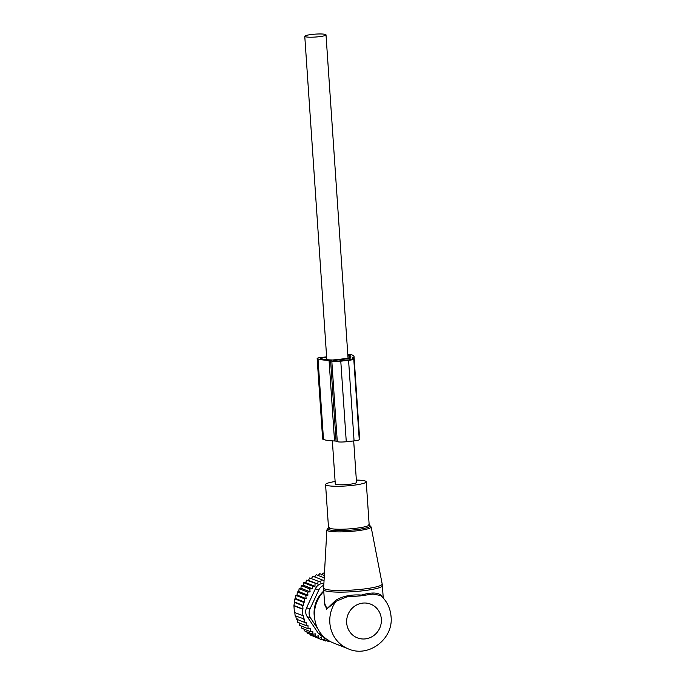 <?xml version="1.0" encoding="UTF-8"?>
<svg xmlns="http://www.w3.org/2000/svg" width="685" height="685" viewBox="0 0 685 685"><rect width="100%" height="100%" fill="white"/><g stroke="black" fill="none" stroke-linecap="round" stroke-linejoin="round"><path stroke-width="1.03" d="M335.128 481.521A20.379 2.783 -3.9 0 0 325.572 484.552A20.379 2.783 -3.9 0 0 331.549 486.102A20.379 2.783 -3.9 0 0 353.785 485.211A20.379 2.783 -3.9 0 0 366.235 481.778A20.379 2.783 -3.9 0 0 360.259 480.228A20.379 2.783 -3.9 0 0 356.363 480.074M323.748 591.027A28.059 26.732 111.7 0 0 314.132 614.728A28.059 26.732 111.7 0 0 314.492 617.707L314.894 619.994A31.698 30.2 111.7 0 0 333.098 642.821L348.451 648.935C368.735 657.968 393.55 638.848 391.067 616.688C390.382 608.271 386.974 601.224 380.834 595.556L380.851 595.573M323.774 591.369A31.698 30.2 111.7 0 0 314.492 616.628A31.698 30.2 111.7 0 0 314.894 619.994M380.834 595.556L372.905 594.049L360.61 595.873L346.91 596.883L335.915 601.327L333.201 603.716L333.038 602.86L327.344 608.348L324.699 604.923L323.654 589.657A29.438 4.024 -3.9 0 0 332.293 591.891A29.438 4.024 -3.9 0 0 364.411 590.607A29.438 4.024 -3.9 0 0 382.393 585.649L382.17 583.954A29.335 4.007 176.1 0 1 364.488 588.929A29.335 4.007 176.1 0 1 332.251 590.239A29.335 4.007 -3.9 0 1 323.645 587.944L323.654 589.657M333.038 602.86L335.701 600.343C342.551 596.155 351.105 594.392 361.372 595.059C371.27 592.225 377.897 592.362 381.262 595.453L382.05 596.703M333.201 603.716L326.574 609.153L324.553 602.74M348.451 648.935A31.698 30.2 111.7 0 1 329.836 622.733A31.698 30.2 111.7 0 1 335.915 601.327L335.701 600.343M381.622 596.421L381.262 595.453M332.353 440.857L335.282 483.893A10.643 1.456 -3.9 0 0 335.718 484.261A10.643 1.456 -3.9 0 0 347.475 484.5A10.643 1.456 -3.9 0 0 356.517 482.446L353.691 440.943M305.21 36.682A10.643 1.456 -3.9 0 0 316.958 36.921A10.643 1.456 -3.9 0 0 326.009 34.866A10.643 1.456 -3.9 0 0 325.572 34.49A10.643 1.456 -3.9 0 0 313.824 34.25A10.643 1.456 -3.9 0 0 304.774 36.314A10.643 1.456 -3.9 0 0 305.21 36.682M303.917 629.044L304.345 630.799L312.848 634.182L312.805 631.382L310.288 631.579L301.785 628.188L301.306 626.021M313.422 636.237L322.07 639.893L324.544 638.703L325.521 641.006L327.85 639.559M309.945 634.173L310.271 634.986L318.782 638.369L321.368 637.461L322.07 639.893M306.811 631.775L307.188 633.068L315.691 636.459L318.362 635.843L318.782 638.369M299.08 622.811L299.568 625.337L308.079 628.719L310.219 628.556L310.288 631.579M297.136 618.786L297.718 622.271L306.229 625.662L307.976 625.533L308.079 628.719M295.757 615.601L296.237 619.06L304.748 622.442L306.092 622.348L306.229 625.662M294.755 612.356L295.141 615.789L304.585 619.112L304.748 622.442M309.766 588.954L301.263 585.572L303.284 585.17L312.497 588.835L309.766 588.954L310.108 591.874L300.912 588.21L299.088 588.68L298.797 591.557L297.299 591.968L297.076 595.034L295.886 595.385L295.766 598.587L294.858 598.87L293.933 605.754L294.396 612.467L303.455 615.815L303.643 619.18M315.691 636.459L315.571 633.873L312.848 634.182M329.716 641.211L329.091 641.699L326.231 640.569M322.361 639.756L325.521 641.006M302.907 615.858L302.445 609.136L293.933 605.754M294.302 605.634L303.001 609.102L302.727 605.703L294.216 602.321M294.841 602.124L303.66 605.634L303.369 602.252L294.858 598.87M295.766 598.587L304.714 602.158L304.397 598.767L295.886 595.385M297.076 595.034L306.144 598.639L305.801 595.359L297.299 591.968M320.691 582.156L309.569 577.977L320.691 582.156L321.333 579.527L323.825 580.615L324.091 579.895M317.729 584.057L306.537 580.178L308.515 580.392L317.729 584.057L318.08 581.36M314.98 586.292L312.266 586.112L303.755 582.721L305.775 582.627L314.98 586.292L315.049 583.569M312.497 588.835L312.266 586.112M310.108 591.874L307.599 592.071L299.088 588.68M298.797 591.557L307.942 595.197L307.599 592.071M307.942 595.197L305.801 595.359M323.791 585.307A9.059 8.631 -68.3 0 0 318.748 590.068L309.962 609.051L306.615 607.715L315.4 588.74C316.855 585.649 319.253 583.885 322.601 583.457L323.902 583.337M324.45 573.473L323.406 573.054L321.274 575.006M324.339 575.477L319.784 573.662L317.9 575.777M324.202 577.866L316.239 574.698L314.62 576.95M321.333 579.527L312.822 576.136L311.478 578.491M321.479 634.353L318.457 633.497L307.222 616.671C305.399 613.811 305.193 610.832 306.615 607.715M309.962 609.051A9.059 8.631 111.7 0 0 310.57 617.998L318.02 629.164M321.796 634.824A9.059 8.631 111.7 0 0 324.176 637.196M318.457 633.497L322.241 636.605L324.527 637.512M300.912 588.21L301.263 585.572M303.284 585.17L303.755 582.721M305.775 582.627L306.537 580.178M308.515 580.392L309.569 577.977M306.144 598.639L304.397 598.767M304.714 602.158L303.369 602.252M303.66 605.634L302.727 605.703M303.001 609.102L302.445 609.136M328.329 640.381L329.091 641.699M348.579 360.336L340.779 361.175A7.244 0.993 176.1 0 1 331.805 361.106L330.581 360.618A4.53 0.616 176.1 0 0 329.057 360.413L334.545 440.977A4.53 0.616 176.1 0 1 336.07 441.183L337.294 441.671A7.244 0.993 176.1 0 0 346.276 441.739L354.076 440.9A7.244 0.993 176.1 0 0 359.257 439.599L353.768 359.034A7.244 0.993 176.1 0 1 348.579 360.336L354.076 440.9M329.057 360.413A32.829 4.487 176.1 0 1 318.011 358.906L317.369 358.649L322.866 439.213L323.5 439.47A32.829 4.487 176.1 0 0 334.545 440.977M347.809 354.684A5.437 0.745 -3.9 0 1 352.039 354.924L352.681 355.181A32.829 4.487 176.1 0 1 354.017 356.32A32.829 4.487 176.1 0 1 352.296 357.912A4.53 0.616 176.1 0 0 352.064 358.135A4.53 0.616 176.1 0 0 352.244 358.289L353.469 358.777A7.244 0.993 176.1 0 1 353.768 359.034M354.017 356.32L359.505 436.884A32.829 4.487 176.1 0 1 359.12 437.638M326.659 357.33L321.933 357.835L320.315 358.246L321.042 358.58A29.66 4.05 176.1 0 0 332.662 360.002L348.579 358.289A29.66 4.05 176.1 0 0 350.857 356.534A29.66 4.05 176.1 0 0 349.641 355.506L347.843 355.138M333.681 360.327L349.281 358.649L350.866 359.06A4.53 0.616 176.1 0 1 351.054 359.214A4.53 0.616 176.1 0 1 347.817 360.036L340.017 360.875A4.53 0.616 176.1 0 1 334.4 360.832L333.698 360.55M326.625 356.876L321.034 357.476A5.437 0.745 -3.9 0 0 317.146 358.46A5.437 0.745 -3.9 0 0 317.369 358.649M317.146 358.46L322.644 439.025A5.437 0.745 -3.9 0 0 322.866 439.213M369.335 525.224L371.124 526.945A22.194 3.031 176.1 0 1 357.75 530.712A22.194 3.031 176.1 0 1 333.364 531.706A22.194 3.031 -3.9 0 1 326.856 529.967L323.645 587.944M328.689 527.861A21.286 2.911 -3.9 0 0 333.92 530.473A21.286 2.911 -3.9 0 0 360.164 529.12A21.286 2.911 -3.9 0 0 369.018 525.112M329.331 527.587L328.338 528.101L328.5 527.519A20.379 2.783 -3.9 0 0 334.477 529.068A20.379 2.783 -3.9 0 0 356.714 528.178A20.379 2.783 -3.9 0 0 369.164 524.744L366.235 481.778M381.348 619.146A18.118 17.253 111.7 0 0 362.793 603.1A18.118 17.253 111.7 0 0 346.678 622.862A18.118 17.253 111.7 0 0 365.233 638.908A18.118 17.253 111.7 0 0 381.348 619.146M318.748 590.068L315.4 588.74M323.868 583.962L322.601 583.457M310.57 617.998L307.222 616.671M330.581 360.618L336.07 441.183M331.805 361.106L337.294 441.671M340.779 361.175L346.276 441.739M318.011 358.906L323.5 439.47M349.007 355.25L349.196 358.024M349.641 355.506L349.795 357.724M349.281 358.649L349.367 359.822M349.847 358.649L349.915 359.711M322.001 358.889L321.933 357.835M371.124 526.945L382.17 583.954M328.398 528.007L326.856 529.967M368.35 524.924L369.403 525.301L369.164 524.744M328.5 527.519L325.572 484.552M383.232 597.962L382.393 585.649M348.066 358.392L326.009 34.866M326.813 359.659L304.774 36.314"/></g></svg>
